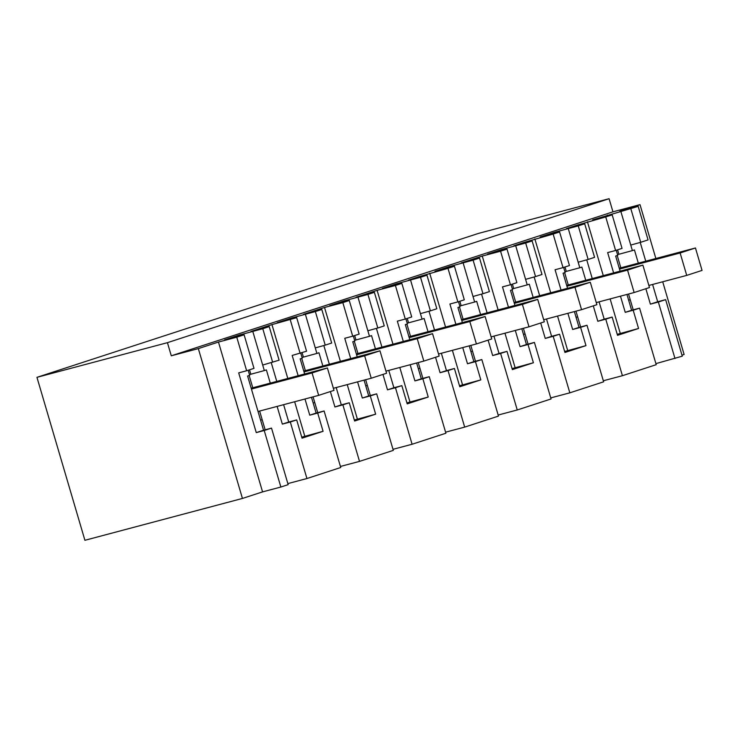 <?xml version="1.0" encoding="UTF-8"?>
<svg xmlns="http://www.w3.org/2000/svg" width="739" height="739" viewBox="0 0 739 739"><rect width="100%" height="100%" fill="white"/><g stroke="black" fill="none" stroke-linecap="round" stroke-linejoin="round"><path stroke-width="1.11" d="M171.291 355.801L167.43 342.674L36.95 377.333L84.911 540.292L242.438 498.446L198.338 348.614L171.291 355.801L612.954 211.834L640.011 204.648L619.882 211.206L638.182 206.347L620.871 211.511L632.381 250.604L617.508 254.641M242.438 498.446L262.567 491.888L280.866 487.029L264.22 430.495L256.267 432.611L238.688 372.872L246.641 370.756L236.766 337.187L244.11 334.795L224.638 339.848L239.288 335.072L262.779 328.707L269.218 326.61L250.918 331.469L271.952 324.615L296.69 317.659L306.565 351.219L292.173 355.431L298.14 375.726M350.72 358.581L344.753 338.296L352.706 336.18L342.831 302.62L324.532 307.479L303.498 314.334L321.798 309.475L315.359 311.572L291.868 317.936L277.217 322.703L296.69 317.659M342.831 302.62L349.27 300.514L359.145 334.083L352.706 336.18M403.3 341.446L397.333 321.16L405.286 319.045L395.411 285.476L377.112 290.335L356.078 297.198L374.377 292.33L367.939 294.436L344.448 300.791L329.797 305.567L349.27 300.514M395.411 285.476L401.85 283.379L411.725 316.948L405.286 319.045M455.88 324.31L449.912 304.015L457.866 301.909L447.991 268.34L419.17 276.626L408.658 280.053L426.957 275.194L420.519 277.291L397.028 283.656L382.377 288.432L401.85 283.379M447.991 268.34L454.43 266.243L464.304 299.803L457.866 301.909M508.46 307.165L502.492 286.88L510.446 284.764L500.571 251.205L482.271 256.063L461.238 262.918L479.537 258.059L473.099 260.156L449.608 266.52L434.957 271.287L454.43 266.243M500.571 251.205L507.009 249.098L516.884 282.667L510.446 284.764M561.04 290.03L555.072 269.744L563.026 267.629L553.151 234.06L524.33 242.346L513.817 245.782L532.117 240.914L525.678 243.02L502.187 249.376L487.537 254.151L507.009 249.098M553.151 234.06L559.589 231.963L569.464 265.532L563.026 267.629M613.619 272.894L607.652 252.599L615.605 250.493L605.731 216.924L576.91 225.21L566.397 228.637L584.697 223.778L578.258 225.875L554.767 232.24L540.117 237.016L559.589 231.963M605.731 216.924L612.169 214.827L622.044 248.387L615.605 250.493M620.871 211.511L592.696 219.871L612.169 214.827M198.338 348.614L218.467 342.046L236.766 337.187M167.43 342.674L609.093 198.708L612.954 211.834M36.95 377.333L478.623 233.367L609.093 198.708M603.32 380.77L622.414 375.698L656.214 364.678L639.577 308.145L631.614 310.26L626.958 294.445M550.74 397.905L569.834 392.834L603.634 381.814L586.997 325.28L579.034 327.395L574.379 311.581M498.16 415.041L517.254 409.969L551.054 398.958L534.417 342.425L526.454 344.54L521.808 328.726M445.58 432.186L464.674 427.114L498.474 416.094L481.837 359.56L473.875 361.676L469.228 345.861M393 449.321L412.094 444.25L445.894 433.23L429.257 376.696L421.295 378.811L416.648 362.997M340.42 466.457L359.514 461.385L393.314 450.374L376.678 393.841L368.715 395.956L364.068 380.142M287.841 483.602L306.934 478.53L340.734 467.51L324.098 410.976L316.135 413.092L311.488 397.277M280.866 487.029L288.155 484.645L271.518 428.112L263.555 430.227L247.602 376.022L249.671 375.357L248.175 370.257M681.986 355.173L684.111 354.48L662.707 281.781M655.899 363.625L682.282 356.18L665.645 299.646L657.682 301.761L652.592 284.46M262.567 491.888L218.467 342.046M269.218 326.61L279.102 360.179L262.687 365.048L264.322 370.581L249.449 374.608M306.934 478.53L290.298 421.997L296.681 419.909L288.727 422.024L283.619 404.676M276.765 381.398L271.25 362.664M296.681 419.909L302.048 438.172L323.082 431.308L301.752 437.165M271.952 324.615L287.804 378.47M294.649 401.748L304.782 436.176M323.082 431.308L317.705 413.055L309.752 415.17L304.995 399.005M300.126 353.325L290.251 319.756M300.755 353.122L302.251 358.212L300.182 358.886L304.634 373.999M302.029 357.473L316.902 353.436L305.392 314.343M291.868 317.936L292.117 318.777M302.094 352.679L303.378 357.029M315.359 311.572L325.234 345.131L315.267 347.903M321.798 309.475L331.682 343.035L325.234 345.131M359.514 461.385L342.878 404.852L349.261 402.773L354.628 421.027L375.661 414.173L354.332 420.02M349.261 402.773L341.307 404.889L336.199 387.541M329.345 364.262L323.83 345.529M324.532 307.479L340.383 361.334M347.228 384.613L357.362 419.031M375.661 414.173L370.285 395.919L362.332 398.035L357.574 381.86M353.334 335.977L354.831 341.076L352.762 341.751L357.214 356.863M354.609 340.328L369.482 336.3L357.972 297.198M344.448 300.791L344.697 301.641M354.674 335.543L355.958 339.894M367.939 294.436L377.814 327.996L367.846 330.767M374.377 292.33L384.252 325.899L377.814 327.996M412.094 444.25L395.457 387.716L401.84 385.638L407.207 403.891L428.241 397.037L406.912 402.884M401.84 385.638L393.887 387.753L388.779 370.405M381.924 347.127L376.41 328.384M377.112 290.335L392.963 344.189M399.808 367.468L409.942 401.896M428.241 397.037L422.865 378.784L414.912 380.899L410.154 364.724M405.914 318.842L407.411 323.941L405.341 324.606L409.794 339.718M407.189 323.192L422.061 319.165L410.551 280.063M397.028 283.656L397.277 284.497M407.254 318.407L408.538 322.758M420.519 277.291L430.394 310.86L420.426 313.632M426.957 275.194L436.832 308.763L430.394 310.86M464.674 427.114L448.028 370.581L454.42 368.493L459.787 386.756L480.821 379.892L459.492 385.749M454.42 368.493L446.467 370.608L441.359 353.26M434.504 329.982L428.989 311.248M429.692 273.199L445.543 327.054M452.388 350.332L462.522 384.76M480.821 379.892L475.445 361.639L467.491 363.754L462.734 347.589M458.494 301.706L459.991 306.796L457.921 307.47L462.374 322.583M459.769 306.057L474.641 302.02L463.131 262.927M449.608 266.52L449.857 267.361M459.834 301.263L461.108 305.613M473.099 260.156L482.973 293.716L473.006 296.487M479.537 258.059L489.412 291.619L482.973 293.716M517.254 409.969L500.608 353.436L507 351.358L512.367 369.611L533.401 362.757L512.072 368.604M507 351.358L499.047 353.473L493.938 336.125M487.084 312.846L481.569 294.113M482.271 256.063L498.123 309.918M504.968 333.197L515.101 367.616M533.401 362.757L528.025 344.503L520.071 346.619L515.314 330.444M511.074 284.561L512.57 289.66L510.501 290.335L514.954 305.447M512.349 288.912L527.221 284.884L515.711 245.782M502.187 249.376L502.437 250.225M512.413 284.127L513.688 288.478M525.678 243.02L535.553 276.58L525.586 279.351M532.117 240.914L541.992 274.483L535.553 276.58M569.834 392.834L553.188 336.3L559.58 334.222L564.947 352.475L585.981 345.621L564.651 351.468M559.58 334.222L551.617 336.337L546.518 318.989M539.664 295.711L534.149 276.968M534.851 238.919L550.703 292.773M557.548 316.052L567.681 350.48M585.981 345.621L580.605 327.368L572.651 329.483L567.894 313.308M563.654 267.426L565.15 272.525L563.081 273.19L567.534 288.302M564.929 271.776L579.801 267.749L568.291 228.647M554.767 232.24L555.017 233.081M564.993 266.991L566.268 271.342M578.258 225.875L588.133 259.444L578.166 262.216M584.697 223.778L594.572 257.348L588.133 259.444M622.414 375.698L605.768 319.165L612.16 317.077L617.527 335.34L638.561 328.476L617.231 334.324M612.16 317.077L604.197 319.193L599.098 301.845M592.244 278.566L586.729 259.832M587.431 221.783L603.283 275.638M610.128 298.916L620.261 333.344M638.561 328.476L633.184 310.223L625.231 312.338L620.474 296.173M616.234 250.281L617.73 255.38L615.661 256.054L620.113 271.167M607.347 215.104L607.597 215.945M617.573 249.847L618.848 254.198M630.838 208.74L640.713 242.3L630.746 245.071M640.713 242.3L648.057 239.907L638.182 206.347M645.747 261.19L640.223 242.438M655.862 258.502L640.011 204.648M246.641 370.756L253.985 368.364L244.11 334.795M239.288 335.072L239.538 335.912M249.514 369.823L250.798 374.174M252.812 331.478L262.687 365.048M262.779 328.707L272.663 362.276M633.184 310.223L639.577 308.145M605.768 319.165L597.814 321.28L593.278 305.854M585.75 280.293L581.861 267.075L579.801 267.749M580.632 326.971L575.977 311.165M568.254 284.94L564.642 272.682M580.605 327.368L586.997 325.28M553.188 336.3L545.234 338.416L540.699 322.998M533.17 297.429L529.281 284.21L527.221 284.884M528.052 344.115L523.397 328.301M515.674 302.085L512.062 289.827M528.025 344.503L534.417 342.425M500.608 353.436L492.654 355.551L488.119 340.134M480.59 314.574L476.701 301.346L474.641 302.02M475.473 361.251L470.817 345.436M463.094 319.22L459.482 306.962M475.445 361.639L481.837 359.56M448.028 370.581L440.074 372.696L435.539 357.27M428.01 331.709L424.121 318.491L422.061 319.165M422.893 378.386L418.237 362.581M410.514 336.356L406.903 324.098M422.865 378.784L429.257 376.696M395.457 387.716L387.495 389.832L382.959 374.414M375.44 348.845L371.541 335.626L369.482 336.3M370.313 395.531L365.657 379.717M357.935 353.501L354.323 341.242M370.285 395.919L376.678 393.841M342.878 404.852L334.915 406.967L330.379 391.55M322.86 365.99L318.962 352.762L316.902 353.436M317.733 412.667L313.077 396.852M305.355 370.636L301.743 358.378M317.705 413.055L324.098 410.976M290.298 421.997L282.335 424.112L277.125 406.404M270.28 383.125L266.382 369.906L264.322 370.581M265.153 429.812L259.629 411.05M252.775 387.772L249.163 375.514M264.22 430.495L271.518 428.112M674.993 358.554L658.347 302.02L665.645 299.646M658.347 302.02L650.394 304.135L645.858 288.718M638.33 263.158L634.441 249.93L632.381 250.604M633.203 309.835L628.547 294.02M620.834 267.804L617.222 255.546M282.335 424.112L288.727 422.024M309.752 415.17L316.135 413.092M334.915 406.967L341.307 404.889M362.332 398.035L368.715 395.956M387.495 389.832L393.887 387.753M414.912 380.899L421.295 378.811M440.074 372.696L446.467 370.608M467.491 363.754L473.875 361.676M492.654 355.551L499.047 353.473M520.071 346.619L526.454 344.54M545.234 338.416L551.617 336.337M572.651 329.483L579.034 327.395M597.814 321.28L604.197 319.193M625.231 312.338L631.614 310.26M650.394 304.135L657.682 301.761M256.267 432.611L263.555 430.227M577.639 316.837L576.078 317.345M525.059 333.973L523.498 334.481M472.48 351.117L470.919 351.625M419.9 368.253L418.339 368.761M367.32 385.388L365.759 385.897M314.74 402.533L313.179 403.041M262.16 419.669L260.599 420.177M630.219 299.701L628.658 300.21M258.04 411.475L318.666 395.365L333.991 390.377L327.395 367.957L312.07 372.946L318.666 395.365M251.445 389.056L312.07 372.946M251.186 388.197L327.395 367.957M333.381 388.289L371.246 378.229L386.571 373.232L379.975 350.813L364.65 355.81L371.246 378.229M304.025 371.911L364.65 355.81M303.766 371.061L379.975 350.813M385.961 371.154L423.826 361.094L439.151 356.096L432.555 333.677L417.23 338.674L423.826 361.094M356.595 354.775L417.23 338.674M356.346 353.916L432.555 333.677M438.541 354.009L476.406 343.949L491.731 338.961L485.135 316.532L469.81 321.53L476.406 343.949M409.175 337.64L469.81 321.53M408.926 336.781L485.135 316.532M491.121 336.873L528.985 326.814L544.31 321.816L537.715 299.397L522.39 304.394L528.985 326.814M461.755 320.495L522.39 304.394M461.505 319.645L537.715 299.397M543.701 319.738L581.565 309.678L596.89 304.68L590.295 282.261L574.97 287.259L581.565 309.678M514.335 303.359L574.97 287.259M514.085 302.5L590.295 282.261M596.281 302.593L634.145 292.533L649.47 287.545L642.875 265.116L627.55 270.114L634.145 292.533M566.915 286.224L627.55 270.114M566.665 285.365L642.875 265.116M648.86 285.457L686.725 275.398L702.05 270.4L695.454 247.981L680.129 252.978L686.725 275.398M619.494 269.079L680.129 252.978M619.245 268.229L695.454 247.981"/></g></svg>
